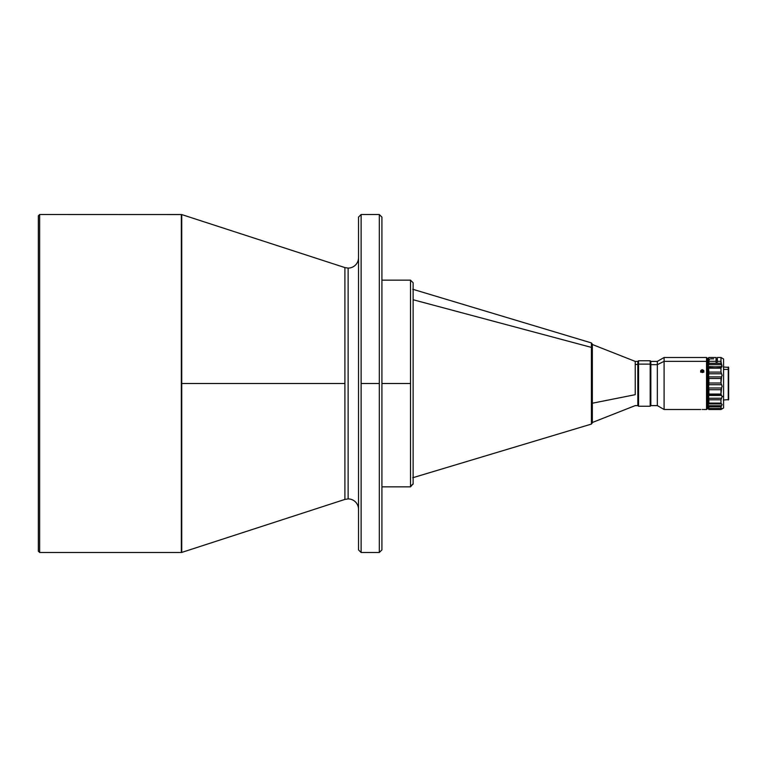 <?xml version="1.0" encoding="UTF-8"?>
<svg xmlns="http://www.w3.org/2000/svg" width="767" height="767" viewBox="0 0 767 767"><rect width="100%" height="100%" fill="white"/><g stroke="black" fill="none" stroke-linecap="round" stroke-linejoin="round"><path stroke-width="1.15" d="M39.654 214.511L38.35 215.805L38.35 551.195L39.654 552.489L39.654 214.511L39.654 552.489L181.338 552.489L181.338 214.511L39.654 214.511L181.741 214.568L181.741 552.432L181.741 383.5L344.91 383.5L181.741 383.5L181.338 214.511L181.338 552.489L39.654 552.489L38.35 551.195L38.35 215.805L39.654 214.511M344.91 499.413L344.91 267.587L348.122 268.095A10.402 10.402 0 0 0 358.525 257.702A10.402 10.402 0 0 1 348.122 268.095L344.91 267.587L344.91 499.413L348.122 498.905A10.402 10.402 0 0 1 358.525 509.298A10.402 10.402 0 0 0 348.122 498.905L348.122 268.095L348.122 498.905L344.91 499.413L181.741 552.432M635.239 394.679L635.239 364.43L635.239 394.679L592.345 403.221L635.239 394.679M592.345 422.502L635.239 405.599L637.837 405.599L637.837 364.43L635.239 364.43L635.239 361.401L635.239 364.43L637.837 364.43L637.837 361.439M637.837 405.58L637.837 361.42L635.239 361.401L592.345 344.498L592.345 403.221M413.125 299.744L591.415 347.393L591.415 342.926L591.415 347.393L413.125 299.744M381.918 486.844L410.518 486.844L413.125 483.804L410.518 486.844L410.518 383.5L381.918 383.5L381.918 217.109L379.32 214.511L381.918 217.109L381.918 549.891L379.32 552.489L379.32 383.5L361.123 383.5L361.123 552.489L358.525 549.891L361.123 552.489L361.123 383.5L379.32 383.5L379.32 214.511L379.32 552.489L381.918 549.891L381.918 383.5L410.518 383.5L410.518 280.156L413.125 282.755M728.257 369.426L728.257 400.01L728.257 369.426L723.578 369.426L728.257 369.426L728.257 366.99L728.257 369.426M728.65 399.617L728.65 367.383L728.65 399.607L723.319 400.01M706.551 361.343L706.551 409.501L706.551 357.499L706.551 361.343L664.097 361.343L706.551 361.343L707.203 361.89L706.551 361.343M703.732 409.501L706.551 409.501L707.203 408.849L707.203 358.151L706.551 357.499L664.097 357.499L664.097 361.343L664.097 357.499L657.338 361.401L657.338 364.661L664.097 361.343L657.338 364.661L657.338 361.401L650.838 361.401L650.838 364.661L657.338 364.661L650.838 364.661L650.838 361.401L650.186 360.749L650.186 364.114L650.186 360.749L638.556 360.749L638.556 364.114L638.556 360.749L637.904 361.401L637.904 364.661L638.556 364.114L650.186 364.114L650.838 364.661L650.186 364.114L650.186 406.251L650.186 364.114L638.556 364.114L638.556 406.251L638.556 364.114L637.904 364.661L637.904 405.599L637.904 361.42M702.888 409.482L702.265 409.482L702.888 409.482M703.617 370.317L703.761 371.659L702.879 372.446L700.76 371.659L700.76 370.566L702.265 369.704L703.761 370.566L703.607 371.909L702.265 372.561L700.913 371.909L700.76 370.566L701.949 369.732L702.265 370.777L702.582 369.732L703.885 371.113M703.885 372.177L702.265 370.777L700.635 372.177M708.238 396.702L708.238 404.612L708.555 403.931L721.555 403.931L722.102 404.612L721.555 405.743L708.555 405.743L708.238 404.612L708.89 403.106L708.555 403.931L721.555 403.931L720.98 403.106L708.89 403.106L708.89 399.808L708.89 403.106L720.98 403.106L720.98 399.808L708.89 399.808L708.555 398.246L708.89 399.808L720.98 399.808L721.555 398.246L708.555 398.246L708.238 386.328L708.238 396.712L708.555 395.446L721.555 395.446L722.102 396.712L721.555 398.246L708.555 398.246L708.89 394.056L721.028 394.506L708.861 394.506L708.555 395.446L721.555 395.446L720.98 394.056L708.89 394.056L708.555 387.987L708.89 389.722L720.98 389.722L708.89 389.722L708.89 394.056L720.98 394.056L721.555 387.987L708.555 387.987L708.238 375.418L708.238 386.328L708.555 384.727L721.555 384.727L722.102 386.328L721.555 387.987L708.555 387.987L708.89 383.021L708.555 384.727L721.555 384.727L720.98 383.021L708.89 383.021L708.555 376.885L708.89 378.476L720.98 378.476L708.89 378.476L708.89 383.021L720.98 383.021L721.555 376.885L708.555 376.885L708.238 358.16L708.238 375.418L708.555 373.778L721.555 373.778L722.102 375.418L721.555 376.885L708.555 376.885L708.89 372.081L708.555 373.778L721.555 373.778L720.98 372.081L708.89 372.081L708.238 366.022L708.89 363.28L720.98 363.28L720.98 361.315L717.337 361.315L717.337 362.014L716.042 362.014L716.042 361.315L708.89 361.315L708.555 364.651L721.555 364.651L721.958 365.341L720.98 368.17L720.98 372.081L722.102 375.418L720.98 378.476L720.98 383.021L722.102 386.328L720.98 389.722L720.98 394.056L722.102 396.712L723.578 396.261L723.578 359.004L720.98 357.499L720.98 361.315L720.98 357.499L717.337 357.499L717.337 361.315L720.98 361.315L721.958 366.597L708.555 367.029L708.89 372.081L720.98 372.081L720.98 368.17L708.89 368.17L720.98 368.17L721.555 367.029L708.324 366.578L708.555 364.651L721.555 364.651L720.98 363.28L708.89 363.28L708.89 361.315L716.042 361.315L716.042 357.499L716.042 362.014L717.337 362.014L717.337 357.527M708.238 358.151L708.89 357.499L708.89 361.315L708.89 357.499L716.042 357.499M717.337 359.742L716.042 359.742L717.337 359.742M707.203 407.258L708.238 407.258L707.203 407.258M708.238 359.742L707.203 359.742L708.238 359.742M721.555 408.581L708.89 408.485L708.804 406.357L720.98 406.836L721.555 405.743L708.555 405.743L708.804 406.357L708.238 404.612L708.238 408.562L720.98 408.485L720.98 406.836L708.89 406.836L708.804 408.629M721.958 408.504L721.555 409.07L708.555 409.07L708.555 408.581M722.102 408.562L720.98 409.501L708.89 409.501L721.555 409.07L708.804 409.377L708.315 408.504M723.578 407.958L723.578 396.261L722.102 396.712L720.98 399.808L720.98 403.106L722.102 404.612L720.98 406.836L721.143 408.629M708.238 396.712L708.238 408.849L708.89 409.501L720.98 409.501L723.578 407.996L723.578 359.042M716.042 360.816L716.042 362.129M709.609 359.349L709.149 360.001M713.693 358.86L710.568 358.86M637.904 405.599L638.556 406.251L650.186 406.251L650.838 405.599L650.838 364.661L650.838 405.599L657.338 405.599L657.338 364.661L657.338 405.599L664.097 409.501L664.097 361.343L664.097 409.501L700.789 409.501M700.76 371.659L700.635 371.103M707.203 408.801L707.203 358.17M703.857 371.899L702.265 370.777L700.664 371.899M361.123 214.511L361.123 383.5L361.123 214.511L358.525 217.109L361.123 214.511L379.32 214.511M358.525 217.109L358.525 549.891L358.525 217.109M410.518 280.607L410.518 486.393L413.125 483.804L413.125 283.196M413.125 484.169L413.125 282.831M412.732 477.745L591.415 424.074L591.415 347.393L591.415 419.607M592.345 422.732L592.345 348.506L591.415 347.393L592.345 348.506L592.345 344.172L592.345 418.494M592.345 348.084L592.345 349.857M412.732 289.255L591.415 342.926L592.345 344.172M379.32 552.489L361.123 552.489M721.201 408.638L708.766 408.638M728.65 367.383L723.319 366.99M381.918 280.156L410.518 280.156M591.415 424.074L592.345 422.828M181.741 214.568L344.91 267.587"/></g></svg>

